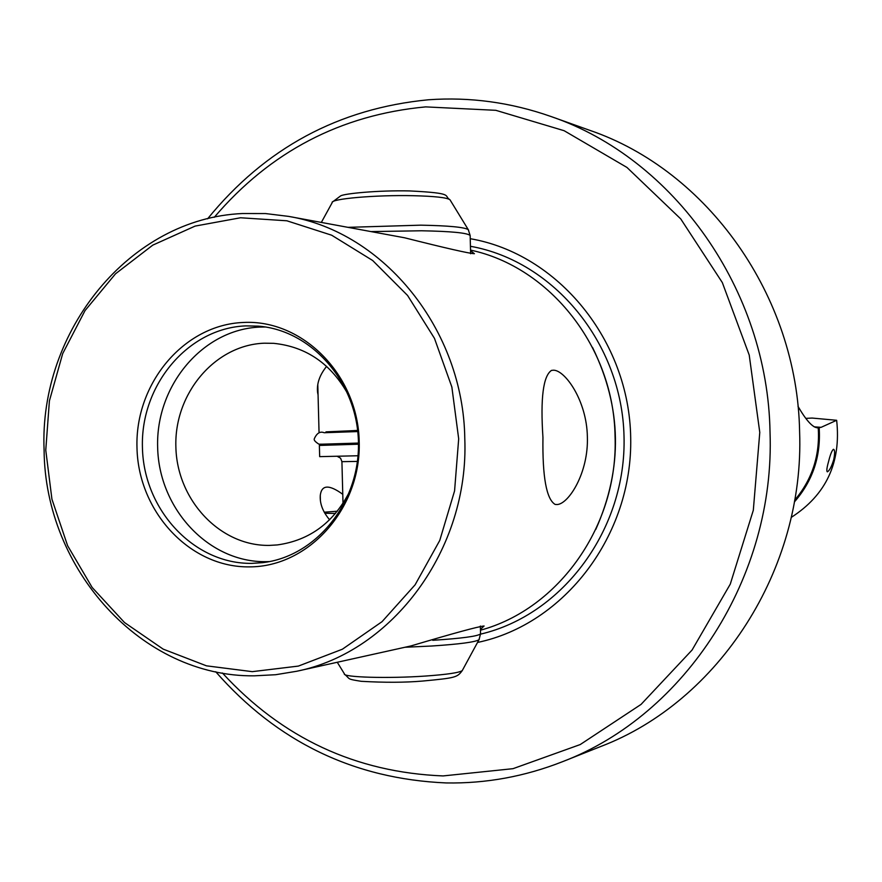 <?xml version="1.0" encoding="UTF-8"?>
<svg xmlns="http://www.w3.org/2000/svg" width="882" height="882" viewBox="0 0 882 882"><rect width="100%" height="100%" fill="white"/><g stroke="black" fill="none" stroke-linecap="round" stroke-linejoin="round"><path stroke-width="1.32" d="M44.1 450.239C38.852 330.86 130.062 218.273 242.44 213.532L265.537 213.565L288.579 216.388C384.001 232.065 463.436 329.736 464.792 438.663C469.224 549.001 392.821 651.996 296.727 671.257L275.636 674.719L254.38 675.821C141.859 677.266 44.96 569.728 44.1 450.239M542.948 437.439C540.335 398.212 543.191 375.864 551.537 370.385L553.631 370.197C565.219 370.385 586.773 400.748 587.368 436.744C588.658 472.719 568.714 503.997 557.148 504.537L555.164 504.438C546.443 499.311 542.375 476.975 542.948 437.439M480.447 630.2C558.956 609.065 618.514 524.999 615.052 436.303C613.85 347.552 549.993 266.915 470.536 250.102M470.558 250.742L474.406 253.696C469.158 253.487 445.895 248.184 404.618 237.787L288.579 216.388M828.595 461.451C830.326 454.45 831.947 450.393 833.468 449.28C834.901 449.798 834.989 453.205 833.755 459.5C831.638 466.556 829.499 470.668 827.349 471.848C826.379 471.253 826.798 467.791 828.595 461.451M550.996 116.512L589.628 130.282C707.562 170.458 797.405 295.944 799.61 431.783C804.737 569.618 718.874 701.565 600.653 746.536L562.54 761.684C685.689 714.872 775.388 576.674 770.03 432.169C767.726 289.759 673.848 158.33 550.996 116.512C510.799 102.389 469.941 96.811 428.42 99.776C338.754 108.431 265.14 148.121 207.579 218.835M269.561 561.558L266.011 561.669C208.802 562.628 158.815 508.958 157.646 447.251C155.64 385.566 202.783 329.262 259.947 327.079L265.361 326.99M350.231 490.425C334.223 522.243 309.902 540.412 277.279 544.933L269.506 545.396C220.169 546.355 176.885 500.105 175.871 446.788C174.14 393.493 214.976 344.95 264.28 343.197L273.663 343.33C306.44 346.692 331.389 363.968 348.533 395.191M245.758 325.888C188.009 328.115 140.403 385.103 142.432 447.538C143.612 509.994 194.095 564.315 251.899 563.366L262.571 562.661C315.954 556.663 359.801 502.575 358.445 442.643C357.662 382.711 311.908 330.232 258.338 326.142L245.758 325.888M243.256 322.47C183.842 324.785 134.902 383.438 136.986 447.659C138.209 511.902 190.104 567.821 249.573 566.872C309.042 566.906 361.388 508.12 359.206 441.551C357.927 374.949 302.625 319.174 243.256 322.47M329.614 519.785C322.823 511.781 319.714 503.655 320.276 495.408C321.566 484.725 329.063 484.35 342.767 494.284M318.06 394.816L317.608 392.6C316.561 383.857 319.56 375.115 326.616 366.361M252.274 671.654L298.37 666.086L342.392 649.207L382.027 621.689L415.102 584.821L439.754 540.446L454.572 490.899L458.684 438.817L451.86 387.044L434.484 338.39L407.572 295.459L372.645 260.488L331.665 235.207L286.848 220.787L240.543 217.766L195.12 226.09L152.784 245.13L115.531 273.795L85.047 310.563L62.688 353.616L49.403 400.891L45.765 450.173L51.928 499.19L67.605 545.682L92.158 587.467L124.494 622.527L163.181 649.13L206.465 665.833L252.274 671.654M214.26 217.303C270.267 151.66 340.739 114.858 425.653 106.887L495.827 110.316L564.138 130.712L626.948 167.437L680.728 218.901L722.325 282.571L749.226 355.071L759.777 432.412L753.316 510.237L730.274 584.138L692.072 650.034L641.049 704.409L580.213 744.562L513.015 768.674L443.084 775.928C355.755 772.412 282.196 738.102 222.407 672.999M215.693 671.72C277.213 741.894 354.046 778.971 446.215 782.94C485.938 783.624 524.713 776.535 562.54 761.684M470.238 238.702C557.843 253.718 629.263 340.397 630.696 437.748C632.78 535.087 564.524 624.291 477.515 642.46M296.727 671.257L411.001 645.922C454.032 633.133 478.397 626.496 484.097 626L480.425 629.395M794.649 500.226C812.212 479.499 820.073 455.344 818.22 427.781L821.109 427.329L836.654 420.295L812.135 418.057L805.916 418.377M798.001 406.348C806.049 420.207 812.476 427.351 817.294 427.792L818.22 427.77M794.34 502.001C812.73 480.944 821.01 456.226 819.169 427.847M791.22 517.414C826.114 494.989 841.263 462.609 836.654 420.295M335.502 513.478L324.819 513.269M324.212 512.188L337.365 511.218M358.467 444.219L319.372 445.432L319.67 456.644L358.015 455.751M357.651 430.416L326.682 432.015M592.682 347.751C621.909 407.693 623.001 468.144 595.923 529.101M470.437 246.287C553.918 261.116 621.887 343.396 624.015 436.127C626.749 528.847 563.168 614.776 480.547 634.147M821.109 427.329L814.196 426.844M462.51 670.122L462.256 670.596C459.302 672.69 447.13 674.498 425.741 676.031C388.278 678.688 342.161 677.343 344.377 673.793L337.277 662.272M479.29 639.185L479.003 639.726C475.376 642.074 459.632 644.169 431.739 646.01L404.959 647.267M357.43 461.418L341.918 461.661L343.01 503.446M470.172 236.144L470.15 235.472C467.284 232.881 451.066 231.316 421.508 230.775L370.925 231.58M468.618 230.235L468.265 229.64C464.395 227.181 448.574 225.682 420.78 225.164L347.96 227.347M450.261 200.247L449.952 199.729C446.788 197.568 434.55 196.223 413.239 195.705C375.831 194.812 329.978 198.847 332.161 202.695L321.335 222.429M357.651 430.471L325.965 431.871M480.536 633.276L480.547 633.871C477.846 636.242 461.925 638.392 432.764 640.299M595.769 529.454C623.056 468.265 621.964 407.583 592.506 347.409M317.608 392.6L317.476 387.275M320.409 500.656L320.276 495.408M358.445 443.073L320.684 444.23M314.301 438.828C313.683 440.03 315.227 441.816 318.909 444.186L328.71 444.164M357.772 431.563L324.179 432.731C320.1 431.089 316.814 433.106 314.301 438.784M329.052 443.933L326.274 445.156M344.796 674.465C350.628 679.372 346.284 678.919 361.245 681.312C384.585 682.646 405.014 682.569 422.533 681.058C455.542 677.96 457.262 677.442 462.256 670.596L479.003 639.726L480.547 633.871L480.348 626.033M317.796 384.596L319.03 431.904M332.591 201.912L340.606 195.914C344.134 193.577 378.378 190.192 409.832 190.931M409.943 190.942C455.707 193.224 443.007 195.672 449.952 199.729L468.265 229.64L470.15 235.472L470.635 253.74M325.998 431.871L328.126 432.566M337.122 456.27L340.584 458.188L341.918 461.661"/></g></svg>
